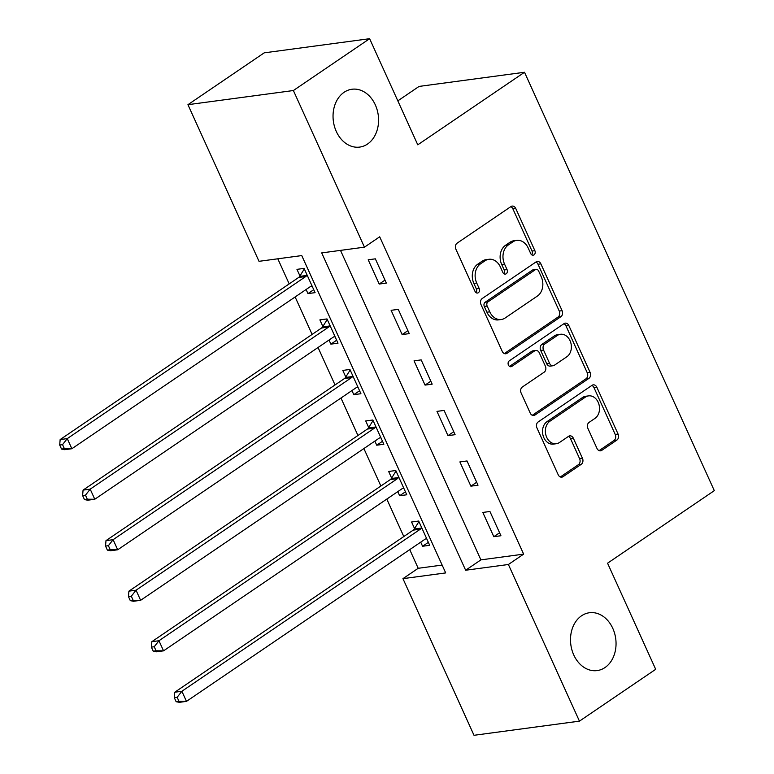 <?xml version="1.0" encoding="UTF-8"?>
<svg xmlns="http://www.w3.org/2000/svg" width="774" height="774" viewBox="0 0 774 774"><rect width="100%" height="100%" fill="white"/><g stroke="black" fill="none" stroke-linecap="round" stroke-linejoin="round"><path stroke-width="1.16" d="M534.041 254.859A3.135 2.428 82.4 0 0 534.873 250.66L515.755 208.496A4.48 3.473 82.4 0 0 512.165 206.097A4.48 3.473 82.4 0 0 510.956 206.571L457.076 243.191A4.48 3.473 82.4 0 0 455.876 249.199L475.004 291.353A3.135 2.428 82.4 0 0 477.519 293.036A3.135 2.428 82.4 0 0 478.361 292.707A3.135 2.428 82.4 0 0 479.193 288.508L476.716 283.052A14.319 11.117 82.4 0 1 480.538 263.837L485.027 260.79A14.319 11.117 82.4 0 1 488.887 259.29A14.319 11.117 82.4 0 1 500.372 266.972L502.848 272.429A3.135 2.428 82.4 0 0 505.354 274.112A3.135 2.428 82.4 0 0 506.196 273.783A3.135 2.428 82.4 0 0 507.038 269.584L504.561 264.127A14.319 11.117 82.4 0 1 508.383 244.923L512.872 241.865A14.319 11.117 82.4 0 1 516.722 240.375A14.319 11.117 82.4 0 1 528.207 248.048L530.683 253.504A3.135 2.428 82.4 0 0 533.199 255.188A3.135 2.428 82.4 0 0 534.041 254.859M531.69 254.781A3.135 2.428 82.4 0 0 532.028 251.037L512.901 208.883A4.48 3.473 82.4 0 0 510.782 206.687M476.01 292.63A3.135 2.428 82.4 0 0 476.349 288.886L473.872 283.429L476.716 283.052M503.855 273.706A3.135 2.428 82.4 0 0 504.184 269.962L501.707 264.505L504.561 264.127M581.535 615.794A29.18 22.639 82.4 0 0 571.928 649.947A29.18 22.639 82.4 0 0 597.16 670.584A29.18 22.639 82.4 0 0 605.016 667.536A29.18 22.639 82.4 0 0 614.624 633.384A29.18 22.639 82.4 0 0 589.391 612.747A29.18 22.639 82.4 0 0 581.535 615.794M344.072 92.3A29.18 22.639 82.4 0 0 334.465 126.452A29.18 22.639 82.4 0 0 359.687 147.089A29.18 22.639 82.4 0 0 367.544 144.041A29.18 22.639 82.4 0 0 377.151 109.889A29.18 22.639 82.4 0 0 351.928 89.252A29.18 22.639 82.4 0 0 344.072 92.3M596.977 448.417A4.48 3.473 82.4 0 0 600.566 450.826A4.48 3.473 82.4 0 0 601.766 450.352L616.888 440.077A4.48 3.473 82.4 0 0 618.078 434.079L596.841 387.252A4.48 3.473 82.4 0 0 593.252 384.852A4.48 3.473 82.4 0 0 592.042 385.317L538.162 421.946A4.48 3.473 82.4 0 0 536.962 427.954L558.209 474.772A4.48 3.473 82.4 0 0 561.798 477.171A4.48 3.473 82.4 0 0 562.998 476.707L581.264 464.294A4.48 3.473 82.4 0 0 582.454 458.285L573.36 438.248A4.48 3.473 82.4 0 0 569.77 435.849A4.48 3.473 82.4 0 0 568.571 436.323L559.515 442.476A11.968 9.288 82.4 0 1 556.293 443.725A11.968 9.288 82.4 0 1 545.941 435.259A11.968 9.288 82.4 0 1 549.888 421.25L585.357 397.13A11.968 9.288 82.4 0 1 588.579 395.882A11.968 9.288 82.4 0 1 598.931 404.347A11.968 9.288 82.4 0 1 594.993 418.366L589.082 422.381A4.48 3.473 82.4 0 0 587.882 428.38L596.977 448.417M187.947 104.684L264.195 52.855L369.633 38.7L417.767 144.815L524.511 72.263L714.305 490.648L607.561 563.201L655.694 669.317L579.445 721.145L474.007 735.3L402.954 578.652L445.698 572.915L301.754 255.584L259.009 261.322L187.947 104.684L293.385 90.529L364.448 247.167L321.703 252.904L465.648 570.235L508.392 564.498L579.445 721.145M369.633 38.7L293.385 90.529M340.502 250.379L480.896 559.873L523.64 554.136L379.695 236.805L364.448 247.167M523.64 554.136L508.392 564.498M560.908 316.672A4.48 3.473 82.4 0 0 562.098 310.674L540.862 263.857A4.48 3.473 82.4 0 0 537.272 261.448A4.48 3.473 82.4 0 0 536.072 261.922L482.183 298.541A4.48 3.473 82.4 0 0 480.993 304.55L502.229 351.367A4.48 3.473 82.4 0 0 505.819 353.766A4.48 3.473 82.4 0 0 507.018 353.302L560.908 316.672L558.054 317.059A4.48 3.473 82.4 0 0 559.254 311.061L538.007 264.234A4.48 3.473 82.4 0 0 535.889 262.038M568.851 325.554L590.088 372.371A4.48 3.473 82.4 0 1 588.898 378.38L535.008 414.999A4.48 3.473 82.4 0 1 533.808 415.474A4.48 3.473 82.4 0 1 530.219 413.074L521.125 393.028A4.48 3.473 82.4 0 1 522.324 387.029L544.17 372.178A4.48 3.473 82.4 0 0 545.37 366.17L539.343 352.876A4.48 3.473 82.4 0 0 535.753 350.477A4.48 3.473 82.4 0 0 534.544 350.951L511.798 366.412A3.135 2.428 82.4 0 1 510.946 366.741A3.135 2.428 82.4 0 1 508.237 364.525A3.135 2.428 82.4 0 1 509.273 360.858L564.053 323.619A4.48 3.473 82.4 0 1 565.262 323.155A4.48 3.473 82.4 0 1 568.851 325.554L565.997 325.931L587.243 372.758L590.088 372.371M368.201 259.793L379.202 284.048L386.332 283.091L375.332 258.835L368.201 259.793M391.122 310.316L402.132 334.571L409.252 333.613L398.252 309.368L391.122 310.316M414.042 360.848L425.052 385.104L432.173 384.146L421.172 359.891L414.042 360.848M436.971 411.381L447.972 435.636L455.093 434.678L444.092 410.423L436.971 411.381M459.891 461.914L470.892 486.169L478.013 485.211L467.012 460.956L459.891 461.914M482.812 512.436L493.812 536.692L500.933 535.743L489.932 511.488L482.812 512.436M277.808 258.797L289.195 283.894M295.126 296.964L312.116 334.416M318.046 347.497L335.036 384.949M340.966 398.029L357.956 435.481M363.886 448.562L380.876 486.014M386.807 499.085L403.805 536.546M409.736 549.617L418.202 568.29L442.148 565.078M306.098 289.505L307.965 293.607L315.086 292.649L304.085 268.404L296.964 269.352L299.944 275.931M329.027 340.038L330.885 344.14L338.006 343.182L327.005 318.927L319.885 319.885L322.864 326.464M351.947 390.57L353.805 394.672L360.926 393.714L349.925 369.459L342.805 370.417L345.784 376.996M374.868 441.093L376.725 445.205L383.856 444.247L372.845 419.992L365.725 420.95L368.705 427.519M397.788 491.625L399.645 495.728L406.776 494.779L395.775 470.524L388.645 471.472L391.634 478.051M420.708 542.158L422.575 546.26L429.696 545.302L418.695 521.047L411.565 522.005L414.554 528.584M524.511 72.263L419.073 86.417L397.826 100.862M418.202 568.29L402.954 578.652M480.896 559.873L465.648 570.235M307.965 293.607L313.741 289.679M330.885 344.14L336.661 340.212M353.805 394.672L359.581 390.744M376.725 445.205L382.501 441.277M399.645 495.728L405.431 491.809M422.575 546.26L428.351 542.332M379.202 284.048L384.978 280.12M402.132 334.571L407.908 330.643M425.052 385.104L430.828 381.176M447.972 435.636L453.748 431.708M470.892 486.169L476.668 482.241M493.812 536.692L499.588 532.773M516.722 240.375L513.878 240.753A14.319 11.117 82.4 0 0 510.018 242.252L512.872 241.865M501.707 264.505A14.319 11.117 82.4 0 1 505.528 245.3L510.018 242.252M488.887 259.29L486.033 259.677A14.319 11.117 82.4 0 0 482.183 261.177L485.027 260.79M473.872 283.429A14.319 11.117 82.4 0 1 477.693 264.224L482.183 261.177M504.348 353.563L558.054 317.059M538.646 271.064A3.135 2.428 82.4 0 0 536.14 269.381A3.135 2.428 82.4 0 0 535.298 269.71L487.997 301.86A3.135 2.428 82.4 0 0 487.156 306.069L489.768 311.816A14.319 11.117 82.4 0 0 501.252 319.498A14.319 11.117 82.4 0 0 505.112 318.008L537.437 296.026A14.319 11.117 82.4 0 0 541.258 276.821L538.646 271.064M536.14 269.381L533.286 269.768A3.135 2.428 82.4 0 0 532.444 270.097L535.298 269.71M501.252 319.498L498.408 319.885A14.319 11.117 82.4 0 1 486.923 312.203L484.311 306.446A3.135 2.428 82.4 0 1 485.143 302.247L532.444 270.097M532.338 415.27L586.044 378.757A4.48 3.473 82.4 0 0 587.243 372.758M535.753 350.477L532.899 350.864A4.48 3.473 82.4 0 0 531.699 351.328L509.534 366.392M566.849 356.766A11.968 9.288 82.4 0 0 570.796 342.747A11.968 9.288 82.4 0 0 560.444 334.281A11.968 9.288 82.4 0 0 557.222 335.539L544.722 344.033A4.48 3.473 82.4 0 0 543.532 350.032L549.559 363.325A4.48 3.473 82.4 0 0 553.149 365.725A4.48 3.473 82.4 0 0 554.348 365.26L566.849 356.766M560.444 334.281L557.59 334.668A11.968 9.288 82.4 0 0 554.368 335.916L557.222 335.539M553.149 365.725L550.295 366.112A4.48 3.473 82.4 0 1 546.705 363.703L540.678 350.419A4.48 3.473 82.4 0 1 541.877 344.411L554.368 335.916M565.997 325.931A4.48 3.473 82.4 0 0 563.878 323.735M588.579 395.882L585.734 396.269A11.968 9.288 82.4 0 0 582.512 397.517L585.357 397.13M556.293 443.725L553.439 444.102A11.968 9.288 82.4 0 1 543.096 435.636A11.968 9.288 82.4 0 1 547.034 421.627L582.512 397.517M560.328 476.968L578.41 464.671A4.48 3.473 82.4 0 0 579.6 458.672L570.515 438.635A4.48 3.473 82.4 0 0 568.397 436.439M599.095 450.623L614.034 440.464A4.48 3.473 82.4 0 0 615.224 434.456L593.987 387.639A4.48 3.473 82.4 0 0 591.868 385.442M310.848 286.341L312.154 286.187M304.327 268.926L299.654 276.405A4.557 3.541 -97.6 0 1 298.648 277.469L60.149 439.574L67.27 438.616L71.856 448.727L310.355 286.612A4.557 3.541 -97.6 0 1 311.583 286.138A4.557 3.541 -97.6 0 1 311.622 286.138L312.106 286.08M307.065 274.973L306.775 275.447A4.557 3.541 -97.6 0 1 305.769 276.512L67.27 438.616L62.549 444.634L59.695 445.011L61.533 449.055L64.377 448.668L62.549 444.634M64.377 448.668L71.856 448.727L64.735 449.684L61.533 449.055M59.695 445.011L60.149 439.574M333.768 336.874L335.074 336.719M327.247 319.459L322.574 326.928A4.557 3.541 -97.6 0 1 321.568 327.992L83.07 490.106L90.19 489.149L94.776 499.249L333.275 337.145A4.557 3.541 -97.6 0 1 334.503 336.671A4.557 3.541 -97.6 0 1 334.542 336.661L335.026 336.613M329.985 325.506L329.695 325.97A4.557 3.541 -97.6 0 1 328.689 327.044L90.19 489.149L85.469 495.157L82.615 495.544L84.453 499.588L87.298 499.201L85.469 495.157M87.298 499.201L94.776 499.249L87.656 500.207L84.453 499.588M82.615 495.544L83.07 490.106M356.688 387.406L357.994 387.252M350.167 369.982L345.494 377.46A4.557 3.541 -97.6 0 1 344.488 378.525L105.99 540.629L113.11 539.681L117.696 549.782L356.195 387.677A4.557 3.541 -97.6 0 1 357.424 387.203A4.557 3.541 -97.6 0 1 357.472 387.193L357.946 387.135M352.915 376.038L352.615 376.503A4.557 3.541 -97.6 0 1 351.609 377.567L113.11 539.681L108.389 545.689L105.535 546.076L107.373 550.12L110.218 549.734L108.389 545.689M110.218 549.734L117.696 549.782L110.576 550.74L107.373 550.12M105.535 546.076L105.99 540.629M379.618 437.929L380.924 437.784M373.087 420.514L368.414 427.993A4.557 3.541 -97.6 0 1 367.408 429.057L128.91 591.162L136.04 590.204L140.616 600.314L379.115 438.21A4.557 3.541 -97.6 0 1 380.344 437.726A4.557 3.541 -97.6 0 1 380.392 437.726L380.866 437.668M375.835 426.571L375.535 427.035A4.557 3.541 -97.6 0 1 374.529 428.099L136.04 590.204L131.309 596.222L128.465 596.599L130.293 600.643L133.147 600.266L131.309 596.222M133.147 600.266L140.616 600.314L133.496 601.272L130.293 600.643M128.465 596.599L128.91 591.162M402.538 488.462L403.844 488.307M396.007 471.047L391.334 478.526A4.557 3.541 -97.6 0 1 390.328 479.59L151.83 641.694L158.96 640.737L163.546 650.847L402.035 488.733A4.557 3.541 -97.6 0 1 403.264 488.259A4.557 3.541 -97.6 0 1 403.312 488.259L403.786 488.201M398.755 477.094L398.465 477.568A4.557 3.541 -97.6 0 1 397.459 478.632L158.96 640.737L154.229 646.754L151.385 647.132L153.213 651.176L156.067 650.799L154.229 646.754M156.067 650.799L163.546 650.847L156.416 651.805L153.213 651.176M151.385 647.132L151.83 641.694M425.458 538.994L426.764 538.839M418.928 521.579L414.254 529.048A4.557 3.541 -97.6 0 1 413.248 530.122L174.76 692.227L181.88 691.269L186.466 701.37L424.965 539.265A4.557 3.541 -97.6 0 1 426.184 538.791A4.557 3.541 -97.6 0 1 426.232 538.781L426.716 538.733M421.675 527.626L421.385 528.091A4.557 3.541 -97.6 0 1 420.379 529.164L181.88 691.269L177.149 697.277L174.305 697.664L176.133 701.708L178.988 701.321L177.149 697.277M178.988 701.321L186.466 701.37L179.336 702.328L176.133 701.708M174.305 697.664L174.76 692.227M532.028 251.037L534.873 250.66M476.349 288.886L479.193 288.508M504.184 269.962L507.038 269.584M505.528 245.3L508.383 244.923M477.693 264.224L480.538 263.837M512.901 208.883L515.755 208.496M504.532 353.641L507.018 353.302M538.007 264.234L540.862 263.857M559.254 311.061L562.098 310.674M485.143 302.247L487.997 301.86M484.311 306.446L487.156 306.069M486.923 312.203L489.768 311.816M586.044 378.757L588.898 378.38M532.522 415.338L535.008 414.999M531.699 351.328L534.544 350.951M510.047 366.644L511.798 366.412M541.877 344.411L544.722 344.033M540.678 350.419L543.532 350.032M546.705 363.703L549.559 363.325M547.034 421.627L549.888 421.25M570.515 438.635L573.36 438.248M579.6 458.672L582.454 458.285M578.41 464.671L581.264 464.294M560.511 477.036L562.998 476.707M593.987 387.639L596.841 387.252M615.224 434.456L618.078 434.079M614.034 440.464L616.888 440.077M599.279 450.691L601.766 450.352M299.654 276.405L306.775 275.447M298.648 277.469L305.769 276.512M322.574 326.928L329.695 325.97M321.568 327.992L328.689 327.044M345.494 377.46L352.615 376.503M344.488 378.525L351.609 377.567M368.414 427.993L375.535 427.035M367.408 429.057L374.529 428.099M391.334 478.526L398.465 477.568M390.328 479.59L397.459 478.632M414.254 529.048L421.385 528.091M413.248 530.122L420.379 529.164"/></g></svg>
